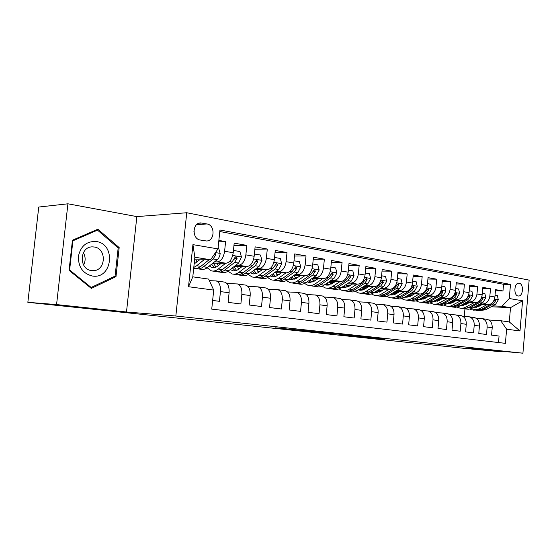<?xml version="1.0" encoding="UTF-8"?>
<svg xmlns="http://www.w3.org/2000/svg" width="557" height="557" viewBox="0 0 557 557"><rect width="100%" height="100%" fill="white"/><g stroke="black" fill="none" stroke-linecap="round" stroke-linejoin="round"><path stroke-width="0.84" d="M323.297 332.404L275.228 327.829L323.297 332.404M519.228 283.235L518.79 283.193C514.062 282.831 513.408 295.495 518.135 295.983L518.518 296.018C523.246 296.373 523.935 283.812 519.228 283.235M384.943 339.143L347.972 335.544L384.957 338.948M377.555 338.329L376.971 338.287L377.535 338.357M468.214 348.243L501.307 351.759L465.861 348.529L27.85 302.326L56.57 304.575L126.495 311.997L175.838 316.021L522.919 353.194L468.214 348.243M348.139 335.056L298.858 330.336L348.146 335.029M342.931 334.848L372.417 337.612M372.417 337.639L342.91 335.015M495.431 290.754L502.971 290.97L495.528 289.647L494.888 297.006L489.847 296.15C489.011 301.065 486.602 303.676 482.62 303.997L480.218 303.892M482.731 288.547L490.494 288.749L482.828 287.384L482.174 294.855L476.98 293.978C476.138 298.956 473.715 301.615 469.725 301.95L467.302 301.852M469.642 286.27L477.648 286.465L469.753 285.059L469.078 292.641L463.73 291.736C462.867 296.79 460.444 299.492 456.455 299.84L454.004 299.743M456.155 283.924L464.406 284.105L456.274 282.657L455.584 290.357L450.07 289.424C449.193 294.556 446.763 297.306 442.766 297.668L440.295 297.577M442.251 281.508L450.759 281.682L442.369 280.185L441.666 287.997L435.978 287.036C435.094 292.258 432.657 295.05 428.66 295.426L426.161 295.335M427.908 279.022L436.688 279.175L428.034 277.637L427.31 285.567L421.44 284.578C420.549 289.877 418.098 292.724 414.109 293.114L411.581 293.031M413.099 276.46L422.171 276.592L413.238 275.005L412.493 283.06L406.436 282.037C405.524 287.426 403.08 290.322 399.084 290.733L396.535 290.65M397.816 273.814L407.181 273.926L397.956 272.282L397.197 280.477L390.937 279.412C390.018 284.892 387.561 287.844 383.578 288.268L380.995 288.192M382.018 271.085L391.703 271.168L382.172 269.477L381.392 277.797L374.917 276.704C373.984 282.274 371.533 285.281 367.557 285.727L364.946 285.657M365.691 268.265L375.71 268.328L365.852 266.573L365.051 275.033L358.36 273.905C357.413 279.565 354.962 282.629 350.994 283.095L348.355 283.033M348.807 265.355L359.174 265.383L348.981 263.565L348.153 272.178L341.232 271.001C340.271 276.766 337.814 279.886 333.866 280.373L331.199 280.317M331.331 262.354L342.068 262.34L331.512 260.46L330.663 269.219L323.499 268.001C322.524 273.863 320.073 277.052 316.139 277.56L313.445 277.511M313.236 259.242L324.355 259.186L313.431 257.243L312.561 266.149L305.132 264.895C304.143 270.862 301.692 274.114 297.779 274.643L295.057 274.608M294.486 256.032L306.016 255.921L294.695 253.908L293.797 262.974L286.096 261.672C285.093 267.75 282.65 271.071 278.765 271.628L276.007 271.593M275.04 252.711L287.008 252.537L275.269 250.448L274.343 259.687L266.357 258.337C265.341 264.526 262.904 267.91 259.047 268.495L256.262 268.474M254.869 249.271L267.297 249.035L255.113 246.862L254.159 256.269L245.874 254.869C244.843 261.177 242.413 264.638 238.591 265.25L235.778 265.243M233.926 245.714L246.842 245.393L234.191 243.144L233.209 252.725C232.165 259.102 229.742 262.612 225.947 263.238L212.809 263.245M212.635 300.46L219.437 301.309L220.44 291.596C220.76 285.797 219.354 282.239 216.213 280.93L209.348 280.651M224.011 282.03L224.833 282.148C227.987 283.457 229.414 286.994 229.101 292.745L228.105 302.381L240.868 303.969L241.842 294.437C242.142 288.749 240.701 285.254 237.526 283.952L226.964 283.548M244.989 285.003L245.825 285.128C249.014 286.423 250.469 289.898 250.177 295.551L249.216 305.006L261.505 306.531L262.444 297.18C262.73 291.596 261.261 288.157 258.044 286.862L247.914 286.437M265.202 287.872L266.044 287.997C269.268 289.285 270.751 292.704 270.479 298.246L269.546 307.534L281.389 309.003L282.302 299.819C282.566 294.333 281.069 290.949 277.825 289.668L268.098 289.229M284.683 290.636L285.532 290.761C288.791 292.035 290.294 295.398 290.044 300.85L289.139 309.964L300.557 311.384L301.441 302.36C301.685 296.972 300.174 293.643 296.895 292.369L287.558 291.931M303.481 293.302L304.338 293.428C307.624 294.695 309.149 298.002 308.912 303.356L308.035 312.317L319.05 313.682L319.913 304.818C320.143 299.52 318.604 296.24 315.304 294.98L306.329 294.535M321.633 295.878L322.489 296.004C325.796 297.257 327.342 300.515 327.119 305.779L326.27 314.58L336.908 315.903L337.744 307.192C337.96 301.985 336.4 298.754 333.086 297.508L324.439 297.048M339.157 298.364L340.028 298.489C343.349 299.736 344.915 302.945 344.706 308.112L343.878 316.766L354.155 318.047L354.969 309.476C355.171 304.359 353.598 301.184 350.262 299.938L341.935 299.485M356.104 300.766L356.974 300.891C360.316 302.131 361.89 305.292 361.695 310.374L360.887 318.882L370.823 320.115L371.616 311.69C371.804 306.656 370.217 303.523 366.868 302.298L358.847 301.838M372.487 303.092L373.357 303.217C376.713 304.442 378.3 307.555 378.126 312.561L377.34 320.923L386.948 322.12L387.721 313.835C387.895 308.877 386.293 305.793 382.938 304.575L375.195 304.115M388.34 305.34L389.218 305.466C392.581 306.677 394.182 309.748 394.015 314.67L393.249 322.9L402.551 324.056L403.303 315.903C403.463 311.029 401.855 307.986 398.485 306.782L391.021 306.322M403.693 307.513L404.563 307.645C407.94 308.85 409.548 311.871 409.395 316.717L408.65 324.815L417.653 325.936L418.391 317.908C418.537 313.111 416.921 310.117 413.545 308.919L406.332 308.467M418.558 309.622L419.435 309.755C422.812 310.945 424.434 313.925 424.288 318.695L423.564 326.667L432.288 327.753L432.998 319.85C433.137 315.13 431.515 312.171 428.131 310.987L421.162 310.534M432.963 311.669L433.84 311.795C437.224 312.978 438.853 315.916 438.721 320.609L438.011 328.463L446.463 329.514L447.16 321.737C447.285 317.079 445.656 314.169 442.272 312.992L435.539 312.547M446.93 313.647L447.814 313.779C451.198 314.949 452.827 317.845 452.709 322.475L452.012 330.204L460.214 331.22L460.897 323.561C461.008 318.98 459.379 316.104 455.988 314.935L449.471 314.496M460.486 315.575L461.363 315.701C464.747 316.863 466.383 319.718 466.272 324.278L465.596 331.888L473.547 332.877L474.216 325.33C474.32 320.818 472.684 317.977 469.3 316.822L462.985 316.39M473.631 317.434L474.508 317.567C477.892 318.715 479.535 321.535 479.431 326.026L478.776 333.525L486.491 334.485L487.145 327.05C487.243 322.6 485.6 319.802 482.216 318.66L476.103 318.228M467.936 303.37L464.837 303.238M452.375 302.702L449.701 302.59M494.888 297.006C494.052 301.887 491.65 304.484 487.667 304.797L479.243 304.435M466.989 303.899L463.897 303.767M451.191 303.217L450.439 303.189M454.791 301.337L451.462 301.198M438.749 300.676L436.451 300.585M482.174 294.855C481.332 299.805 478.916 302.451 474.926 302.771L466.3 302.416M453.816 301.894L450.488 301.755M441.248 299.241L437.677 299.102M424.692 298.587L422.798 298.517M469.078 292.641C468.221 297.668 465.798 300.348 461.809 300.689L452.966 300.334M440.239 299.826L436.674 299.687M427.289 297.083L423.459 296.944M410.196 296.442L408.734 296.387M455.584 290.357C454.714 295.461 452.284 298.19 448.294 298.545L439.222 298.197M426.251 297.703L422.429 297.556M412.89 294.862L408.789 294.716M395.233 294.235L394.245 294.2M441.666 287.997C440.789 293.184 438.352 295.962 434.356 296.331L425.054 295.99M411.825 295.509L407.745 295.363M398.046 292.578L393.653 292.425M379.777 291.959L379.296 291.945M427.31 285.567C426.418 290.838 423.974 293.664 419.985 294.047L410.439 293.72M396.939 293.254L393.207 293.128M382.715 290.218L378.022 290.072M412.493 283.06C411.595 288.415 409.144 291.29 405.155 291.694L395.352 291.381M381.573 290.928L378.217 290.824M366.882 287.781L362.168 287.642M397.197 280.477C396.278 285.915 393.827 288.846 389.844 289.264L379.777 288.958M365.705 288.54L362.753 288.449M350.527 285.268L346.182 285.156M381.392 277.797C380.459 283.332 378.008 286.312 374.026 286.751L363.686 286.465M349.309 286.068L346.788 285.999M333.622 282.678L329.674 282.58M365.051 275.033C364.111 280.658 361.653 283.701 357.685 284.161L347.053 283.889M332.362 283.52L330.294 283.471M316.132 279.997L312.609 279.927M348.153 272.178C347.199 277.894 344.741 281 340.787 281.473L329.848 281.229M314.83 280.895L313.257 280.86M298.03 277.233L294.966 277.177M330.663 269.219C329.695 275.04 327.244 278.201 323.304 278.695L312.038 278.479M296.679 278.187L295.635 278.166M279.28 274.371L276.718 274.336M312.561 266.149C311.572 272.081 309.121 275.304 305.201 275.826L293.602 275.638M277.887 275.388L277.407 275.381M259.854 271.419L257.821 271.398M293.797 262.974C292.801 269.01 290.35 272.303 286.451 272.846L274.497 272.7M239.712 268.363L238.25 268.349M274.343 259.687C273.334 265.828 270.89 269.191 267.019 269.762L254.695 269.658M218.81 265.195L217.968 265.195M254.159 256.269C253.136 262.528 250.699 265.961 246.869 266.559L234.142 266.504M200.248 240.018L206.41 240.986C214.807 241.272 215.413 225.139 207.051 223.97L200.743 222.911C192.269 222.661 191.796 239.002 200.248 240.018M175.838 316.021L186.748 212.746L529.15 280.129L522.919 353.194M502.971 290.97L503.549 284.279L510.484 284.425L219.938 229.999L217.982 248.902L210.637 259.757L194.581 259.841M510.484 284.425L509.272 298.517L522.584 300.78L520.001 330.969L506.619 329.187L505.401 343.349L211.737 309.121L213.714 290.093L188.51 286.723L192.931 244.634L217.982 248.902M218.713 241.829L225.599 241.613L224.603 251.27C223.552 257.696 221.136 261.233 217.355 261.874L214.508 261.881M498.494 342.541L499.058 336.045L491.566 335.119L492.207 327.725C492.304 323.297 490.661 320.519 487.278 319.377L486.4 319.252M246.842 245.393L245.874 254.869M267.297 249.035L266.357 258.337M287.008 252.537L286.096 261.672M306.016 255.921L305.132 264.895M324.355 259.186L323.499 268.001M342.068 262.34L341.232 271.001M359.174 265.383L358.36 273.905M375.71 268.328L374.917 276.704M391.703 271.168L390.937 279.412M407.181 273.926L406.436 282.037M422.171 276.592L421.44 284.578M436.688 279.175L435.978 287.036M450.759 281.682L450.07 289.424M464.406 284.105L463.73 291.736M477.648 286.465L476.98 293.978M490.494 288.749L489.847 296.15M503.549 284.279L219.785 231.51M225.599 241.613L218.859 240.415M476.235 306.099L479.104 306.232M491.121 306.775L510.511 307.645L501.968 306.287L492.757 305.877M480.705 305.347L477.829 305.215M465.248 304.665L462.582 304.547M210.637 259.757L194.859 257.237L192.799 276.836L208.624 279.085L213.714 290.093M126.495 311.997L136.848 216.596L67.926 203.806L56.57 304.575M67.926 203.806L38.753 207.037L27.85 302.326M501.307 351.759L501.356 351.244M136.848 216.596L186.748 212.746M488.837 320.01L500.722 320.714L509.279 321.932L510.511 307.645L522.584 300.78M464.26 316.46L464.935 308.905M347.714 287.008L345.883 284.662M348.752 286.054L349.225 286.124M363.637 289.403L364.222 289.424M364.494 288.498L365.517 288.658M379.059 291.729L380.18 291.764M379.756 290.872L381.287 291.109M394.008 293.985L395.616 294.04M394.544 293.17L396.563 293.483M408.504 296.178L410.565 296.254M408.894 295.405L411.365 295.788M422.568 298.308L425.054 298.406M422.819 297.57L425.59 298.002M436.222 300.376L439.09 300.495M436.625 299.715L439.09 300.098M449.485 302.388L452.402 302.514M450.334 301.845L452.2 302.138M506.619 329.187L500.722 320.714M501.968 306.287L509.272 298.517M462.839 304.366L465.13 304.463M463.64 303.913L464.942 304.115M194.859 257.237L192.931 244.634M192.799 276.836L188.51 286.723M520.001 330.969L509.279 321.932M194.177 233.55L193.92 231.287M91.327 288.401L115.995 276.648L119.177 247.587L97.879 229.212L72.445 240.22L69.061 270.368L91.327 288.401M117.805 247.628L119.177 247.587M114.018 276.606L115.995 276.648M328.463 332.975L302.869 330.726L328.47 332.933M356.835 336.073L341.685 334.597L356.835 336.073M199.678 259.813L194.156 263.941M204.015 259.792L196.705 265.738L193.787 267.43M218.093 247.788L218.553 247.865L220.182 253.512C219.799 256.262 218.845 258.309 217.314 259.646L207.608 267.402C205.268 269.233 202.964 269.846 200.701 269.247L198.097 268.857M196.983 262.02L196.057 259.834M209.049 259.764L200.875 266.371C198.543 268.216 196.245 268.836 193.996 268.244L193.711 268.195M196.057 268.453L196.6 268.634C198.856 269.233 201.154 268.613 203.486 266.775L213.178 258.977L215.65 254.814L215.099 253.163M194.595 263.733L194.219 263.329M96.264 241.522C86.6 241.084 80.64 246.055 78.391 256.436C78.286 267.137 82.972 273.668 92.441 276.035C112.451 279.412 116.329 243.938 96.264 241.522M94.168 246.995L92.49 246.883C79.477 246.424 78.565 269.456 91.557 270.563L92.901 270.653C105.914 271.217 107.132 248.429 94.168 246.995M115.083 276.098L91.174 287.468L69.625 269.999L72.897 240.812L97.524 230.145L118.168 247.935L115.083 276.098M90.116 287.426L91.174 287.468M69.103 269.992L69.625 269.999M72.375 240.84L72.897 240.812M95.449 230.264L97.524 230.145M83.376 252.69C85.639 256.777 85.708 260.885 83.592 265.007M221.282 263.238L217.745 266.037C215.782 267.555 213.846 268.063 211.939 267.555L209.341 266.016M225.676 263.238L218.302 269.038C215.956 270.841 213.637 271.447 211.361 270.848L207.134 267.764M233.446 250.441L239.907 251.527L241.466 257.062L238.591 263.064L228.809 270.639C226.448 272.422 224.116 273.014 221.825 272.415L219.388 272.053M218.233 265.654L217.112 263.238M217.383 271.67L217.871 271.823C220.161 272.422 222.48 271.823 224.84 270.034L234.608 262.424L237.094 258.344L235.987 256.561L234.56 257.926L232.081 262.02L222.32 269.644C219.966 271.447 217.648 272.046 215.357 271.447L212.871 271.071M211.556 264.241L214.619 267.611M215.97 267.144L213.408 263.245M234.017 259.416L234.866 258.364L237.094 258.344M242.086 266.538L238.528 269.268C236.551 270.744 234.601 271.238 232.666 270.73L230.32 269.463M246.528 266.559L239.113 272.213C236.746 273.974 234.406 274.559 232.095 273.96L228.029 271.189M254.389 254.006L260.467 255.043L261.964 260.474L259.089 266.357L249.23 273.752C246.855 275.499 244.502 276.07 242.184 275.471L239.907 275.13M238.723 269.122L237.414 266.518M237.936 274.768L238.368 274.9C240.687 275.499 243.033 274.921 245.407 273.174L255.252 265.738L257.745 261.748L256.693 260.001L252.815 265.348L242.977 272.798C240.61 274.559 238.264 275.137 235.952 274.538L233.62 274.19M232.346 267.896L235.277 270.813M236.572 270.417L233.919 266.678M257.745 261.748L255.496 261.755L254.841 262.619M262.138 269.72L258.156 272.665L255.6 273.821L253.059 273.884L250.559 272.756M266.622 269.755L259.172 275.269C256.784 276.996 254.424 277.56 252.091 276.961L248.178 274.462M274.566 257.459L280.275 258.441L281.724 263.767L278.841 269.532L268.927 276.759C266.538 278.465 264.164 279.015 261.825 278.423L259.694 278.103M258.49 272.429L257 269.672M257.759 277.755L258.142 277.866C260.488 278.465 262.848 277.908 265.243 276.195L275.144 268.94L277.644 265.028L276.641 263.315L272.791 268.565L262.897 275.84C260.509 277.553 258.149 278.117 255.809 277.518L253.637 277.191M252.405 271.37L255.197 273.898M256.443 273.557L253.86 270.277M277.644 265.028L275.374 265.021L274.928 265.654M281.48 272.784L275.339 276.669L272.77 276.899L270.096 275.903M285.999 272.839L278.514 278.222C276.119 279.906 273.738 280.45 271.384 279.858L267.625 277.588M294.012 260.794L299.387 261.713L300.773 266.935L297.891 272.596L287.934 279.663C285.532 281.327 283.144 281.863 280.777 281.264L278.785 280.965M277.581 275.597L275.91 272.714M276.885 280.631L277.226 280.735C279.586 281.327 281.974 280.791 284.376 279.12L294.326 272.025L296.825 268.189L295.878 266.511L292.056 271.656L282.114 278.772C279.711 280.45 277.33 280.993 274.97 280.394L272.937 280.087M271.774 274.685L274.42 276.871M275.618 276.578L273.125 273.696M296.825 268.189L294.319 268.523M300.146 275.743L296.561 278.27L290.559 279.593L288.972 278.925M304.693 275.812L297.187 281.069C294.778 282.719 292.383 283.248 290.009 282.65L286.395 280.582M312.769 264.004L317.824 264.874L319.161 269.999L316.279 275.555L306.28 282.462C303.871 284.091 301.469 284.606 299.081 284.014L297.229 283.736M296.018 278.625L294.18 275.645M295.356 283.416L295.656 283.499C298.037 284.091 300.432 283.569 302.848 281.933L312.832 274.998L315.339 271.238L314.44 269.595L310.646 274.65L300.662 281.605C298.253 283.241 295.858 283.764 293.476 283.172L291.576 282.886M290.496 277.846L292.975 279.739M294.131 279.489L291.743 276.961M318.172 278.597L314.58 281.062L308.55 282.343L307.199 281.821M322.747 278.688L315.22 283.826C312.804 285.435 310.395 285.943 308.007 285.351L304.533 283.457M330.872 267.109L335.62 267.924L336.915 272.958L334.033 278.403L324.007 285.163C321.584 286.758 319.175 287.259 316.773 286.667L315.046 286.409M313.828 281.529L311.892 278.584M313.201 286.096L313.459 286.173C315.854 286.764 318.263 286.256 320.686 284.655L330.712 277.873L333.218 274.183L332.355 272.575L328.595 277.532L318.576 284.335C316.16 285.943 313.751 286.444 311.356 285.852L309.588 285.588M308.585 280.867L310.91 282.51M312.017 282.288L309.741 280.067M335.593 281.362L331.993 283.771L325.936 285.003L324.828 284.606M340.188 281.459L332.647 286.486C330.224 288.06 327.808 288.554 325.399 287.962L322.057 286.221M348.355 270.103L352.825 270.869L354.064 275.812L351.195 281.167L341.142 287.781C338.719 289.341 336.296 289.828 333.88 289.236L332.264 288.992M331.053 284.321L329.159 281.689M330.454 288.693L330.677 288.756C333.086 289.348 335.502 288.853 337.932 287.287L347.979 280.644L350.485 277.031L349.664 275.45L345.939 280.317L335.892 286.98C333.469 288.547 331.046 289.041 328.637 288.449L326.987 288.199M326.082 283.764L328.24 285.184M329.312 284.996L327.154 283.047M352.435 284.028L348.835 286.382L342.757 287.579L341.887 287.294M357.044 284.14L349.497 289.055C347.067 290.601 344.644 291.074 342.221 290.489L339.011 288.881M365.246 273L369.451 273.717L370.649 278.577L367.78 283.833L357.712 290.308C355.282 291.84 352.853 292.307 350.43 291.722L348.926 291.492M347.143 291.207L347.324 291.255C349.747 291.84 352.177 291.367 354.607 289.835L364.675 283.332L367.174 279.781L366.395 278.228L362.698 283.012L352.637 289.536C350.207 291.074 347.777 291.548 345.361 290.956L343.822 290.726M343.015 286.549L345.006 287.767M346.043 287.6L344.003 285.894M368.72 286.604L365.127 288.909L358.395 289.87M373.35 286.737L365.803 291.541C363.366 293.052 360.936 293.518 358.506 292.933L355.415 291.443M381.58 275.799L385.528 276.474L386.683 281.25L383.829 286.409L373.754 292.759C371.317 294.256 368.887 294.709 366.45 294.124L365.051 293.915M363.846 289.598L362.078 287.503M363.296 293.636L363.449 293.671C365.879 294.256 368.309 293.804 370.746 292.3L380.821 285.929L383.32 282.441L382.575 280.916L378.906 285.616L368.838 292.007C366.402 293.511 363.972 293.971 361.542 293.386L360.107 293.17M359.404 289.222L361.235 290.267M362.231 290.127L360.323 288.63M384.49 289.104L380.897 291.353L374.374 292.362M389.134 289.243L381.58 293.95C379.143 295.433 376.706 295.878 374.269 295.294L371.296 293.922M397.378 278.5L401.096 279.141L402.21 283.833L399.362 288.909L389.28 295.126C386.843 296.596 384.407 297.034 381.963 296.449L380.668 296.254M379.47 292.091L377.771 290.225M378.941 295.983L379.052 296.018C381.496 296.596 383.933 296.157 386.37 294.681L396.445 288.435L398.944 285.01L398.227 283.52L394.6 288.143L384.518 294.402C382.088 295.878 379.644 296.324 377.207 295.739L375.878 295.537M375.279 291.791L376.943 292.683M377.911 292.564L376.128 291.255M399.759 291.52L396.173 293.727L389.865 294.764M404.41 291.673L396.863 296.282C394.426 297.737 391.989 298.169 389.538 297.591L386.683 296.31M412.674 281.125L416.163 281.724L417.242 286.34L414.401 291.325L404.326 297.424C401.889 298.858 399.446 299.29 397.002 298.705L395.79 298.524M394.6 294.5L392.984 292.843M394.091 298.26L394.182 298.287C396.626 298.865 399.07 298.434 401.5 296.992L411.581 290.872L414.067 287.503L413.385 286.04L409.792 290.58L399.71 296.714C397.273 298.162 394.836 298.601 392.386 298.016L391.153 297.828M390.666 294.27L392.163 295.022M393.096 294.918L391.453 293.79M414.554 293.859L410.969 296.025L404.876 297.09L406.192 297.285M419.212 294.019L411.672 298.545C409.235 299.965 406.791 300.39 404.34 299.812L401.59 298.615M427.484 283.659L430.763 284.223L431.8 288.763L428.974 293.664L418.906 299.645C416.469 301.058 414.025 301.476 411.574 300.898L410.453 300.724M409.277 296.832L407.738 295.356M408.782 300.474L408.838 300.488C411.289 301.065 413.733 300.648 416.17 299.227L426.237 293.226L428.723 289.918L428.068 288.477L424.504 292.947L414.429 298.963C411.999 300.383 409.555 300.801 407.104 300.223L405.956 300.056M405.58 296.665L406.916 297.292M407.815 297.201L406.304 296.22M428.897 296.136L425.318 298.246L419.435 299.332M433.555 296.303L426.028 300.731C423.592 302.131 421.148 302.542 418.697 301.964L416.051 300.85M441.833 286.117L444.911 286.646L445.92 291.116L443.1 295.934L431.501 302.555L428.319 303.266L424.671 302.862M423.501 299.081L422.053 297.772M423.028 302.611L426.196 302.82L428.841 302.152L440.448 295.509L442.926 292.258L442.3 290.845L438.77 295.238L428.194 301.421L424.518 302.569L420.312 302.207M420.041 298.97L421.217 299.492M422.095 299.415L420.716 298.573M442.808 298.336L439.236 300.411L433.555 301.504M447.466 298.51L437.356 303.955L433.652 304.24L430.074 303.008M425.625 298.072L425.43 297.668M455.744 288.505L458.634 288.999L459.609 293.393L456.803 298.141L445.217 304.637L442.035 305.327L438.47 304.93M437.308 301.26L435.95 300.105M436.841 304.686L439.466 304.937L442.641 304.247L454.227 297.723L456.698 294.528L456.099 293.142L452.597 297.466L442.042 303.53L438.359 304.651L434.237 304.296M434.077 301.198L435.101 301.622M435.943 301.56L434.697 300.836M456.308 300.474L452.744 302.507L447.264 303.607M460.959 300.655L450.871 305.995L447.167 306.273L443.678 305.104M439.25 300.404L438.93 299.777M469.238 290.817L471.946 291.276L472.886 295.607L470.094 300.279L458.529 306.649L455.354 307.325L451.859 306.942M450.71 303.37L449.45 302.354M450.258 306.705L452.862 306.949L456.03 306.273L467.595 299.875L470.059 296.728L469.488 295.363L466.014 299.624L455.473 305.577L451.797 306.67L447.751 306.322M447.703 303.349L448.566 303.697M449.388 303.642L448.274 303.029M469.405 302.542L465.854 304.54L460.576 305.64M474.056 302.736L463.988 307.979L460.291 308.237L456.893 307.13M452.479 302.646L452.047 301.817M482.334 293.059L484.868 293.49L485.781 297.758L482.996 302.354L471.459 308.613L468.284 309.267L464.865 308.891M463.723 305.417L462.554 304.526M463.285 308.662L470.568 307.527L480.573 301.964L483.023 298.865L482.48 297.522L479.034 301.713L468.521 307.561L464.844 308.634L460.876 308.293M460.938 305.438L461.649 305.702M462.442 305.661L461.454 305.145M482.132 304.561L478.588 306.517L473.513 307.61M486.776 304.756L479.312 308.863L472.002 309.964L469.725 309.1M465.332 304.811L464.789 303.809M495.041 295.238L497.415 295.642L498.299 299.84L495.528 304.366L485.544 309.817L477.502 310.792M476.367 307.401L475.295 306.622M475.943 310.562L483.191 309.455L493.175 303.99L495.619 300.94L495.096 299.617L491.678 303.746L481.694 309.226L473.624 310.207M473.791 307.457L474.355 307.652M475.128 307.617L474.265 307.192M487.667 304.797L482.62 303.997M474.926 302.771L469.725 301.95M461.809 300.689L456.455 299.84M448.294 298.545L442.766 297.668M434.356 296.331L428.66 295.426M419.985 294.047L414.109 293.114M405.155 291.694L399.084 290.733M389.844 289.264L383.578 288.268M374.026 286.751L367.557 285.727M357.685 284.161L350.994 283.095M340.787 281.473L333.866 280.373M323.304 278.695L316.139 277.56M305.201 275.826L297.779 274.643M286.451 272.846L278.765 271.628M267.019 269.762L259.047 268.495M246.869 266.559L238.591 265.25M225.947 263.238L217.355 261.874M229.101 292.745L220.44 291.596M492.207 327.725L487.145 327.05M479.431 326.026L474.216 325.33M466.272 324.278L460.897 323.561M452.709 322.475L447.16 321.737M438.721 320.609L432.998 319.85M424.288 318.695L418.391 317.908M409.395 316.717L403.303 315.903M394.015 314.67L387.721 313.835M378.126 312.561L371.616 311.69M361.695 310.374L354.969 309.476M344.706 308.112L337.744 307.192M327.119 305.779L319.913 304.818M308.912 303.356L301.441 302.36M290.044 300.85L282.302 299.819M270.479 298.246L262.444 297.18M250.177 295.551L241.842 294.437M233.209 252.725L224.603 251.27M199.072 223.197L202.024 223.016M196.691 224.575L207.051 223.97M220.14 253.372L215.482 252.593M200.875 266.371L196.705 265.738M207.608 267.402L203.486 266.775M217.314 259.646L213.178 258.977M213.965 254.834L215.65 254.814M241.425 256.923L232.715 255.468M222.32 269.644L218.302 269.038M228.809 270.639L224.84 270.034M232.081 262.02L229.428 261.588M238.591 263.064L234.608 262.424M261.929 260.335L253.672 258.963M242.977 272.798L239.113 272.213M249.23 273.752L245.407 273.174M252.815 265.348L250.378 264.958M259.089 266.357L255.252 265.738M281.689 263.635L273.856 262.326M262.897 275.84L259.172 275.269M268.927 276.759L265.243 276.195M272.791 268.565L270.563 268.202M278.841 269.532L275.144 268.94M300.738 266.81L293.316 265.571M282.114 278.772L278.514 278.222M287.934 279.663L284.376 279.12M292.056 271.656L290.016 271.329M297.891 272.596L294.326 272.025M319.126 269.873L312.087 268.697M300.662 281.605L297.187 281.069M306.28 282.462L302.848 281.933M310.646 274.65L308.787 274.343M316.279 275.555L312.832 274.998M313.041 271.217L315.339 271.238M336.881 272.833L330.197 271.719M318.576 284.335L315.22 283.826M324.007 285.163L320.686 284.655M328.595 277.532L326.896 277.261M334.033 278.403L330.712 277.873M330.997 274.155L333.218 274.183M354.036 275.694L347.693 274.636M335.892 286.98L332.647 286.486M341.142 287.781L337.932 287.287M345.939 280.317L344.393 280.074M351.195 281.167L347.979 280.644M348.341 276.996L350.485 277.031M370.621 278.458L364.598 277.449M352.637 289.536L349.497 289.055M357.712 290.308L354.607 289.835M362.698 283.012L361.305 282.789M367.78 283.833L364.675 283.332M365.107 279.739L367.174 279.781M386.655 281.132L380.939 280.178M368.838 292.007L365.803 291.541M373.754 292.759L370.746 292.3M378.906 285.616L377.653 285.414M383.829 286.409L380.821 285.929M381.315 282.392L383.32 282.441M402.182 283.715L396.751 282.81M384.518 294.402L381.58 293.95M389.28 295.126L386.37 294.681M394.6 288.143L393.472 287.962M399.362 288.909L396.445 288.435M397.009 284.968L398.944 285.01M417.214 286.221L412.055 285.365M399.71 296.714L396.863 296.282M404.326 297.424L401.5 296.992M409.792 290.58L408.782 290.42M414.401 291.325L411.581 290.872M412.194 287.454L414.067 287.503M431.779 288.651L426.878 287.837M414.429 298.963L411.672 298.545M418.906 299.645L416.17 299.227M424.504 292.947L423.612 292.808M428.974 293.664L426.237 293.226M426.906 289.87L428.723 289.918M445.892 291.005L441.235 290.225M428.702 301.142L426.028 300.731M433.04 301.803L430.387 301.4M438.77 295.238L437.983 295.113M443.1 295.934L440.448 295.509M441.165 292.202L442.926 292.258M459.588 293.288L455.16 292.55M442.55 303.252L439.946 302.855M446.756 303.899L444.18 303.502M452.597 297.466L451.915 297.354M456.803 298.141L454.227 297.723M454.992 294.472L456.698 294.528M472.865 295.502L468.66 294.799M455.981 305.306L453.461 304.916M460.068 305.925L457.569 305.542M466.014 299.624L465.429 299.527M470.094 300.279L467.595 299.875M468.402 296.672L470.059 296.728M485.76 297.647L481.756 296.985M469.022 307.297L466.578 306.921M472.99 307.903L470.568 307.527M479.034 301.713L478.547 301.636M482.996 302.354L480.573 301.964M481.422 298.81L483.023 298.865M498.278 299.736L494.477 299.102M481.694 309.226L479.312 308.863M485.544 309.817L483.191 309.455M491.678 303.746L491.274 303.683M495.528 304.366L493.175 303.99M494.059 300.884L495.619 300.94M224.833 282.148L216.213 280.93M245.825 285.128L237.526 283.952M266.044 287.997L258.044 286.862M285.532 290.761L277.825 289.668M304.338 293.428L296.895 292.369M322.489 296.004L315.304 294.98M340.028 298.489L333.086 297.508M356.974 300.891L350.262 299.938M373.357 303.217L366.868 302.298M389.218 305.466L382.938 304.575M404.563 307.645L398.485 306.782M419.435 309.755L413.545 308.919M433.84 311.795L428.131 310.987M447.814 313.779L442.272 312.992M461.363 315.701L455.988 314.935M474.508 317.567L469.3 316.822M487.278 319.377L482.216 318.66M200.332 222.932L200.743 222.911M211.939 267.555L213.192 267.75M232.666 270.73L233.94 270.925M252.655 273.786L253.936 273.988M271.941 276.738L273.236 276.94M290.559 279.593L291.868 279.788M308.55 282.343L309.859 282.545M325.936 285.003L327.258 285.205M342.757 287.579L344.08 287.781M359.028 290.072L360.365 290.274M374.784 292.481L376.121 292.683M390.053 294.82L391.39 295.022M419.456 299.318L420.542 299.485M433.597 301.483L434.46 301.615M447.306 303.579L447.967 303.683M460.618 305.619L461.085 305.689"/></g></svg>
